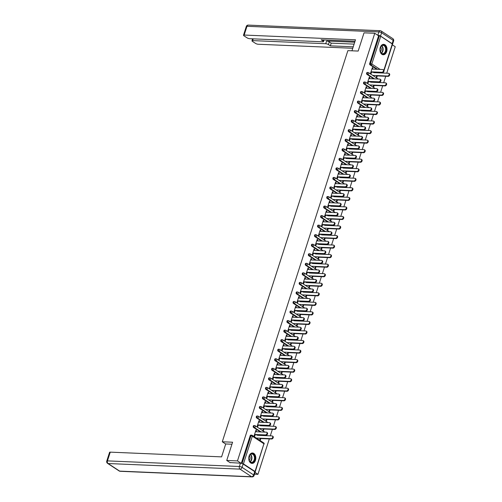<?xml version="1.0" encoding="UTF-8"?>
<svg xmlns="http://www.w3.org/2000/svg" width="502" height="502" viewBox="0 0 502 502"><rect width="100%" height="100%" fill="white"/><g stroke="black" fill="none" stroke-linecap="round" stroke-linejoin="round"><path stroke-width="0.75" d="M255.468 460.296A5.215 3.539 92.4 0 0 252.493 452.992A5.215 3.539 92.4 0 0 249.08 456.105A5.215 3.539 92.4 0 0 252.048 463.409A5.215 3.539 92.4 0 0 255.468 460.296M386.666 51.65A5.215 3.539 92.4 0 0 383.697 44.345A5.215 3.539 92.4 0 0 380.278 47.458A5.215 3.539 92.4 0 0 383.252 54.762A5.215 3.539 92.4 0 0 386.666 51.65M254.52 474.183L257.946 474.334L269.317 438.911M270.302 435.836L272.379 429.373M273.364 426.298L275.441 419.829M276.433 416.754L278.51 410.285M279.495 407.21L281.572 400.74M282.557 397.666L284.634 391.196M285.619 388.121L287.696 381.652M288.688 378.577L290.765 372.114M291.75 369.039L293.827 362.569M294.812 359.495L296.889 353.025M297.881 349.95L299.958 343.481M300.943 340.406L303.02 333.937M304.005 330.862L306.082 324.392M307.067 321.318L309.144 314.854M310.136 311.78L312.213 305.31M313.198 302.235L315.275 295.766M316.26 292.691L318.337 286.222M319.328 283.147L321.406 276.677M322.391 273.603L324.468 267.133M325.453 264.058L327.53 257.589M328.515 254.514L330.592 248.051M331.584 244.976L333.661 238.506M334.646 235.432L336.723 228.962M337.708 225.887L339.785 219.418M340.776 216.343L342.853 209.874M343.839 206.799L345.916 200.329M346.901 197.255L348.978 190.791M349.963 187.717L352.04 181.247M353.031 178.172L355.109 171.703M356.094 168.628L358.171 162.159M359.156 159.084L361.233 152.614M362.224 149.54L364.301 143.07M365.287 139.995L367.364 133.532M368.349 130.457L370.426 123.988M371.417 120.913L373.488 114.443M374.479 111.369L376.556 104.899M377.542 101.824L379.619 95.355M380.604 92.28L382.681 85.811M383.672 82.736L385.749 76.273M386.735 73.192L395.237 46.717L392.319 44.81M230.249 462.756L226.728 460.453L232.583 442.218L222.286 441.785L225.705 444.025M222.286 441.785L347.867 50.633L358.171 51.066L364.019 32.837L374.762 33.295L378.59 35.805L369.692 63.516L370.476 63.553L379.374 35.837L378.59 35.805M379.374 35.837L380.723 36.276L392.533 44.145L384.03 70.625M226.728 460.453L237.471 460.905L374.762 33.295M257.946 474.334L255.079 472.451M254.978 471.855L255.022 471.485L243.432 463.886L241.719 463.434M241.079 463.277L237.471 460.905M371.624 71.855L371.034 73.694L370.501 73.342L372.371 67.532L372.904 67.883L372.264 67.852M376.732 75.557L376.236 77.101L376.77 77.452L377.266 75.909M372.509 69.1L372.904 67.883M377.73 72.439L377.617 72.809M378.251 72.834L378.37 72.464M260.356 431.927L253.579 427.484A1.004 0.678 -87.6 0 1 253.259 426.16A1.004 0.678 -87.6 0 1 253.918 425.564L254.702 425.596A1.004 0.678 -87.6 0 1 254.953 425.683A1.004 0.684 -56.7 0 1 255.211 425.759A1.004 1.004 0 0 0 254.702 425.596A1.004 0.678 -87.6 0 0 254.043 426.198A1.004 0.678 92.4 0 0 254.363 427.516L253.579 427.484M241.33 463.327L250.197 435.705A1.004 0.678 -87.6 0 1 250.856 435.108L251.64 435.14A1.004 0.678 -87.6 0 1 251.891 435.221A1.004 0.684 -56.7 0 1 252.142 435.303A1.004 1.004 0 0 0 251.64 435.14A1.004 0.678 -87.6 0 0 250.981 435.736L250.197 435.705M376.789 69.282L370.012 64.84A1.004 0.678 -87.6 0 1 369.692 63.516M259.139 422.201L259.534 420.983L259.001 420.632L257.137 426.443L257.67 426.794L258.26 424.956M263.362 428.658L262.866 430.201L263.399 430.553L263.895 429.009M264.88 425.934L265 425.564M264.366 425.539L264.247 425.909M266.487 412.839L259.71 408.396A1.004 0.678 -87.6 0 1 259.39 407.078A1.004 0.678 -87.6 0 1 260.042 406.476L260.833 406.507A1.004 0.678 -87.6 0 1 261.084 406.595A1.004 0.684 -56.7 0 1 261.335 406.67A1.004 1.004 0 0 0 260.833 406.507A1.004 0.678 -87.6 0 0 260.174 407.109A1.004 0.678 92.4 0 0 260.494 408.427L259.71 408.396M265.269 403.112L265.658 401.895L265.131 401.544L263.261 407.36L263.795 407.706L264.385 405.867M269.492 409.576L268.997 411.119L269.53 411.464L270.026 409.921M271.011 406.846L271.13 406.482M270.49 406.451L270.377 406.821M272.611 393.756L265.834 389.307A1.004 0.678 -87.6 0 1 265.514 387.99A1.004 0.678 -87.6 0 1 266.173 387.387L266.957 387.425A1.004 0.678 -87.6 0 1 267.208 387.506A1.004 0.684 -56.7 0 1 267.466 387.588A1.004 1.004 0 0 0 266.957 387.425A1.004 0.678 -87.6 0 0 266.298 388.021A1.004 0.678 92.4 0 0 266.618 389.345L265.834 389.307M271.4 384.03L271.789 382.806L271.256 382.461L269.392 388.272L269.925 388.617L270.515 386.778M275.617 390.487L275.121 392.031L275.654 392.376L276.15 390.838M277.135 387.764L277.255 387.393M276.621 387.368L276.502 387.732M278.742 374.668L271.965 370.225A1.004 0.678 -87.6 0 1 271.645 368.901A1.004 0.678 -87.6 0 1 272.304 368.305L273.088 368.336A1.004 0.678 -87.6 0 1 273.339 368.424A1.004 0.684 -56.7 0 1 273.59 368.499A1.004 1.004 0 0 0 273.088 368.336A1.004 0.678 -87.6 0 0 272.429 368.939A1.004 0.678 92.4 0 0 272.749 370.256L271.965 370.225M277.524 364.941L277.92 363.724L277.386 363.373L275.516 369.183L276.05 369.535L276.64 367.696M281.748 371.398L281.252 372.942L281.785 373.293L282.281 371.75M283.266 368.675L283.385 368.305M282.751 368.28L282.632 368.65M284.872 355.579L278.089 351.136A1.004 0.678 -87.6 0 1 277.775 349.819A1.004 0.678 -87.6 0 1 278.428 349.216L279.212 349.248A1.004 0.678 -87.6 0 1 279.463 349.336A1.004 0.684 -56.7 0 1 279.721 349.411A1.004 1.004 0 0 0 279.212 349.248A1.004 0.678 -87.6 0 0 278.56 349.85A1.004 0.678 92.4 0 0 278.874 351.168L278.089 351.136M283.655 345.853L284.044 344.636L283.511 344.284L281.647 350.095L282.18 350.446L282.77 348.608M287.872 352.316L287.382 353.854L287.91 354.205L288.405 352.661M289.397 349.587L289.51 349.223M288.876 349.191L288.757 349.561M290.997 336.497L284.22 332.048A1.004 0.678 -87.6 0 1 283.9 330.73A1.004 0.678 -87.6 0 1 284.559 330.128L285.343 330.165A1.004 0.678 -87.6 0 1 285.594 330.247A1.004 0.684 -56.7 0 1 285.851 330.329A1.004 1.004 0 0 0 285.343 330.165A1.004 0.678 -87.6 0 0 284.684 330.762A1.004 0.678 92.4 0 0 285.004 332.086L284.22 332.048M289.779 326.771L290.175 325.547L289.641 325.202L287.778 331.013L288.305 331.358L288.901 329.519M294.003 333.228L293.507 334.771L294.04 335.116L294.536 333.579M295.521 330.504L295.64 330.134M295.007 330.109L294.887 330.473M297.128 317.408L290.351 312.966A1.004 0.678 -87.6 0 1 290.03 311.642A1.004 0.678 -87.6 0 1 290.683 311.045L291.467 311.077A1.004 0.678 -87.6 0 1 291.725 311.158A1.004 0.684 -56.7 0 1 291.976 311.24A1.004 1.004 0 0 0 291.467 311.077A1.004 0.678 -87.6 0 0 290.815 311.679A1.004 0.678 92.4 0 0 291.135 312.997L290.351 312.966M295.91 307.682L296.299 306.465L295.772 306.113L293.902 311.924L294.436 312.275L295.025 310.437M300.133 314.139L299.638 315.683L300.171 316.034L300.66 314.49M301.652 311.416L301.771 311.045M301.131 311.02L301.012 311.391M303.252 298.32L296.475 293.877A1.004 0.678 -87.6 0 1 296.155 292.559A1.004 0.678 -87.6 0 1 296.814 291.957L297.598 291.988A1.004 0.678 -87.6 0 1 297.849 292.076A1.004 0.684 -56.7 0 1 298.106 292.151A1.004 1.004 0 0 0 297.598 291.988A1.004 0.678 -87.6 0 0 296.939 292.591A1.004 0.678 92.4 0 0 297.259 293.908L296.475 293.877M302.041 288.594L302.43 287.376L301.897 287.025L300.033 292.835L300.566 293.187L301.156 291.348M306.258 295.057L305.762 296.594L306.295 296.946L306.791 295.402M307.776 292.327L307.895 291.963M307.262 291.932L307.142 292.302M309.383 279.231L302.606 274.789A1.004 0.678 -87.6 0 1 302.286 273.471A1.004 0.678 -87.6 0 1 302.938 272.868L303.729 272.906A1.004 0.678 -87.6 0 1 303.98 272.988A1.004 0.684 -56.7 0 1 304.231 273.069A1.004 1.004 0 0 0 303.729 272.906A1.004 0.678 -87.6 0 0 303.07 273.502A1.004 0.678 92.4 0 0 303.39 274.826L302.606 274.789M308.165 269.511L308.561 268.288L308.027 267.942L306.157 273.753L306.691 274.098L307.28 272.26M312.388 275.968L311.893 277.512L312.426 277.857L312.922 276.32M313.907 273.245L314.026 272.875M313.386 272.85L313.273 273.213M315.507 260.149L308.73 255.706A1.004 0.678 -87.6 0 1 308.41 254.382A1.004 0.678 -87.6 0 1 309.069 253.786L309.853 253.817A1.004 0.678 -87.6 0 1 310.104 253.899A1.004 0.684 -56.7 0 1 310.361 253.981A1.004 1.004 0 0 0 309.853 253.817A1.004 0.678 -87.6 0 0 309.194 254.414A1.004 0.678 92.4 0 0 309.514 255.738L308.73 255.706M314.296 250.423L314.685 249.205L314.152 248.854L312.288 254.665L312.821 255.016L313.411 253.177M318.513 256.88L318.017 258.423L318.55 258.775L319.046 257.231M320.031 254.156L320.15 253.786M319.517 253.761L319.397 254.131M321.638 241.06L314.861 236.618A1.004 0.678 -87.6 0 1 314.541 235.294A1.004 0.678 -87.6 0 1 315.2 234.698L315.984 234.729A1.004 0.678 -87.6 0 1 316.235 234.817A1.004 0.684 -56.7 0 1 316.492 234.892A1.004 1.004 0 0 0 315.984 234.729A1.004 0.678 -87.6 0 0 315.325 235.331A1.004 0.678 92.4 0 0 315.645 236.649L314.861 236.618M320.42 231.334L320.816 230.117L320.282 229.765L318.412 235.576L318.946 235.927L319.536 234.089M324.643 237.797L324.148 239.335L324.681 239.686L325.177 238.143M326.162 235.068L326.281 234.704M325.647 234.672L325.528 235.043M327.768 221.972L320.985 217.529A1.004 0.678 -87.6 0 1 320.671 216.211A1.004 0.678 -87.6 0 1 321.324 215.609L322.108 215.647A1.004 0.678 -87.6 0 1 322.359 215.728A1.004 0.684 -56.7 0 1 322.617 215.81A1.004 1.004 0 0 0 322.108 215.647A1.004 0.678 -87.6 0 0 321.456 216.243A1.004 0.678 92.4 0 0 321.776 217.567L320.985 217.529M326.551 212.252L326.94 211.028L326.407 210.683L324.543 216.494L325.076 216.839L325.666 215M330.768 218.709L330.278 220.252L330.805 220.598L331.301 219.06M332.293 215.985L332.406 215.615M331.772 215.59L331.653 215.954M333.893 202.89L327.116 198.447A1.004 0.678 -87.6 0 1 326.796 197.123A1.004 0.678 -87.6 0 1 327.455 196.527L328.239 196.558A1.004 0.678 -87.6 0 1 328.49 196.64A1.004 0.684 -56.7 0 1 328.747 196.721A1.004 1.004 0 0 0 328.239 196.558A1.004 0.678 -87.6 0 0 327.58 197.154A1.004 0.678 92.4 0 0 327.9 198.478L327.116 198.447M332.675 193.163L333.071 191.946L332.537 191.595L330.674 197.405L331.201 197.757L331.797 195.918M336.898 199.62L336.403 201.164L336.936 201.515L337.432 199.972M338.417 196.897L338.536 196.527M337.902 196.502L337.783 196.872M340.023 183.801L333.246 179.358A1.004 0.678 -87.6 0 1 332.926 178.034A1.004 0.678 -87.6 0 1 333.579 177.438L334.363 177.47A1.004 0.678 -87.6 0 1 334.621 177.557A1.004 0.684 -56.7 0 1 334.872 177.633A1.004 1.004 0 0 0 334.363 177.47A1.004 0.678 -87.6 0 0 333.711 178.072A1.004 0.678 92.4 0 0 334.031 179.39L333.246 179.358M338.806 174.075L339.195 172.857L338.668 172.506L336.798 178.317L337.331 178.668L337.921 176.829M343.029 180.538L342.533 182.075L343.067 182.427L343.556 180.883M344.548 177.808L344.667 177.444M344.027 177.413L343.908 177.783M346.148 164.712L339.371 160.27A1.004 0.678 -87.6 0 1 339.051 158.952A1.004 0.678 -87.6 0 1 339.71 158.35L340.494 158.387A1.004 0.678 -87.6 0 1 340.745 158.469A1.004 0.684 -56.7 0 1 341.002 158.55A1.004 1.004 0 0 0 340.494 158.387A1.004 0.678 -87.6 0 0 339.835 158.983A1.004 0.678 92.4 0 0 340.155 160.301L339.371 160.27M344.937 154.992L345.326 153.769L344.792 153.424L342.929 159.234L343.462 159.58L344.052 157.741M349.154 161.449L348.658 162.993L349.191 163.338L349.687 161.801M350.672 158.726L350.791 158.356M350.158 158.331L350.038 158.695M352.278 145.63L345.501 141.181A1.004 0.678 -87.6 0 1 345.181 139.863A1.004 0.678 -87.6 0 1 345.84 139.267L346.625 139.299A1.004 0.678 -87.6 0 1 346.876 139.38A1.004 0.684 -56.7 0 1 347.127 139.462A1.004 1.004 0 0 0 346.625 139.299A1.004 0.678 -87.6 0 0 345.966 139.895A1.004 0.678 92.4 0 0 346.286 141.219L345.501 141.181M351.061 135.904L351.456 134.68L350.923 134.335L349.053 140.146L349.587 140.497L350.176 138.659M355.284 142.361L354.788 143.905L355.322 144.256L355.818 142.712M356.803 139.638L356.922 139.267M356.282 139.242L356.169 139.612M358.409 126.542L351.626 122.099A1.004 0.678 -87.6 0 1 351.306 120.775A1.004 0.678 -87.6 0 1 351.965 120.179L352.749 120.21A1.004 0.678 -87.6 0 1 353 120.298A1.004 0.684 -56.7 0 1 353.257 120.373A1.004 1.004 0 0 0 352.749 120.21A1.004 0.678 -87.6 0 0 352.09 120.813A1.004 0.678 92.4 0 0 352.41 122.13L351.626 122.099M357.192 116.815L357.581 115.598L357.047 115.247L355.184 121.057L355.717 121.409L356.307 119.57M361.409 123.279L360.913 124.816L361.446 125.167L361.942 123.624M362.933 120.549L363.046 120.185M362.413 120.154L362.293 120.524M364.534 107.453L357.757 103.01A1.004 0.678 -87.6 0 1 357.437 101.693A1.004 0.678 -87.6 0 1 358.095 101.09L358.88 101.128A1.004 0.678 -87.6 0 1 359.131 101.209A1.004 0.684 -56.7 0 1 359.388 101.291A1.004 1.004 0 0 0 358.88 101.128A1.004 0.678 -87.6 0 0 358.221 101.724A1.004 0.678 92.4 0 0 358.541 103.042L357.757 103.01M363.316 97.733L363.712 96.51L363.178 96.158L361.314 101.975L361.842 102.32L362.431 100.482M367.539 104.19L367.044 105.734L367.577 106.079L368.073 104.541M369.058 101.467L369.177 101.097M368.543 101.071L368.424 101.435M370.664 88.371L363.887 83.922A1.004 0.678 -87.6 0 1 363.567 82.604A1.004 0.678 -87.6 0 1 364.22 82.008L365.004 82.039A1.004 0.678 -87.6 0 1 365.255 82.121A1.004 0.684 -56.7 0 1 365.512 82.202A1.004 1.004 0 0 0 365.004 82.039A1.004 0.678 -87.6 0 0 364.352 82.635A1.004 0.678 92.4 0 0 364.672 83.96L363.887 83.922M369.447 78.645L369.836 77.421L369.303 77.076L367.439 82.886L367.972 83.238L368.562 81.399M373.67 85.102L373.174 86.645L373.701 86.997L374.197 85.453M375.189 82.378L375.301 82.008M374.668 81.983L374.548 82.353M373.726 78.827L366.949 74.384A1.004 0.678 -87.6 0 1 366.629 73.06A1.004 0.678 -87.6 0 1 367.288 72.464L368.073 72.495A1.004 0.678 -87.6 0 1 368.324 72.577A1.004 0.684 -56.7 0 1 368.575 72.658A1.004 1.004 0 0 0 368.073 72.495A1.004 0.678 -87.6 0 0 367.414 73.097A1.004 0.678 92.4 0 0 367.734 74.415L366.949 74.384M370.601 94.646L370.106 96.189L370.639 96.535L371.135 94.997M372.12 91.922L372.239 91.552M371.606 91.527L371.486 91.891M366.385 88.189L366.774 86.965L366.24 86.62L364.377 92.431L364.91 92.776L365.5 90.937M367.596 97.915L360.819 93.466A1.004 0.678 -87.6 0 1 360.499 92.148A1.004 0.678 -87.6 0 1 361.158 91.546L361.942 91.584A1.004 0.678 -87.6 0 1 362.193 91.665A1.004 0.684 -56.7 0 1 362.45 91.747A1.004 1.004 0 0 0 361.942 91.584A1.004 0.678 -87.6 0 0 361.283 92.18A1.004 0.678 92.4 0 0 361.603 93.504L360.819 93.466M364.477 113.734L363.981 115.272L364.515 115.623L365.004 114.079M365.996 111.005L366.115 110.641M365.475 110.609L365.356 110.98M360.254 107.271L360.643 106.054L360.116 105.702L358.246 111.513L358.779 111.864L359.369 110.026M361.471 116.997L354.694 112.555A1.004 0.678 -87.6 0 1 354.374 111.237A1.004 0.678 -87.6 0 1 355.027 110.635L355.811 110.666A1.004 0.678 -87.6 0 1 356.069 110.754A1.004 0.684 -56.7 0 1 356.32 110.829A1.004 1.004 0 0 0 355.811 110.666A1.004 0.678 -87.6 0 0 355.159 111.268A1.004 0.678 92.4 0 0 355.479 112.586L354.694 112.555M358.346 132.817L357.851 134.36L358.384 134.712L358.88 133.168M359.865 130.093L359.984 129.723M359.35 129.698L359.231 130.068M354.123 126.36L354.519 125.142L353.985 124.791L352.122 130.602L352.649 130.953L353.245 129.114M355.341 136.086L348.564 131.643A1.004 0.678 -87.6 0 1 348.244 130.319A1.004 0.678 -87.6 0 1 348.903 129.723L349.687 129.754A1.004 0.678 -87.6 0 1 349.938 129.842A1.004 0.684 -56.7 0 1 350.195 129.918A1.004 1.004 0 0 0 349.687 129.754A1.004 0.678 -87.6 0 0 349.028 130.357A1.004 0.678 92.4 0 0 349.348 131.675L348.564 131.643M352.216 151.905L351.726 153.449L352.253 153.794L352.749 152.257M353.741 149.182L353.854 148.812M353.22 148.787L353.101 149.15M347.999 145.448L348.388 144.225L347.855 143.879L345.991 149.69L346.524 150.035L347.114 148.197M349.216 155.174L342.439 150.725A1.004 0.678 -87.6 0 1 342.119 149.408A1.004 0.678 -87.6 0 1 342.772 148.805L343.556 148.843A1.004 0.678 -87.6 0 1 343.807 148.925A1.004 0.684 -56.7 0 1 344.065 149.006A1.004 1.004 0 0 0 343.556 148.843A1.004 0.678 -87.6 0 0 342.904 149.439A1.004 0.678 92.4 0 0 343.224 150.763L342.439 150.725M346.091 170.994L345.596 172.537L346.129 172.883L346.625 171.339M347.61 168.264L347.729 167.9M347.095 167.869L346.976 168.239M341.868 164.53L342.264 163.313L341.73 162.962L339.86 168.779L340.394 169.124L340.983 167.285M343.086 174.257L336.309 169.814A1.004 0.678 -87.6 0 1 335.989 168.496A1.004 0.678 -87.6 0 1 336.647 167.894L337.432 167.925A1.004 0.678 -87.6 0 1 337.683 168.013A1.004 0.684 -56.7 0 1 337.94 168.088A1.004 1.004 0 0 0 337.432 167.925A1.004 0.678 -87.6 0 0 336.773 168.528A1.004 0.678 92.4 0 0 337.093 169.845L336.309 169.814M339.961 190.076L339.465 191.62L339.998 191.971L340.494 190.427M341.479 187.353L341.598 186.982M340.965 186.957L340.845 187.328M335.744 183.619L336.133 182.402L335.6 182.05L333.736 187.861L334.269 188.212L334.859 186.374M336.961 193.345L330.178 188.903A1.004 0.678 -87.6 0 1 329.858 187.579A1.004 0.678 -87.6 0 1 330.517 186.982L331.301 187.014A1.004 0.678 -87.6 0 1 331.552 187.102A1.004 0.684 -56.7 0 1 331.809 187.177A1.004 1.004 0 0 0 331.301 187.014A1.004 0.678 -87.6 0 0 330.642 187.616A1.004 0.678 92.4 0 0 330.962 188.934L330.178 188.903M333.836 209.165L333.341 210.708L333.874 211.053L334.37 209.516M335.355 206.441L335.474 206.071M334.834 206.046L334.721 206.41M329.613 202.708L330.009 201.484L329.475 201.139L327.605 206.95L328.139 207.301L328.728 205.456M330.831 212.434L324.054 207.985A1.004 0.678 -87.6 0 1 323.734 206.667A1.004 0.678 -87.6 0 1 324.392 206.071L325.177 206.102A1.004 0.678 -87.6 0 1 325.428 206.184A1.004 0.684 -56.7 0 1 325.679 206.266A1.004 1.004 0 0 0 325.177 206.102A1.004 0.678 -87.6 0 0 324.518 206.698A1.004 0.678 92.4 0 0 324.838 208.023L324.054 207.985M327.706 228.253L327.21 229.797L327.743 230.142L328.239 228.598M329.224 225.523L329.343 225.16M328.71 225.134L328.59 225.498M323.489 221.79L323.878 220.573L323.344 220.221L321.481 226.038L322.014 226.383L322.604 224.545M324.7 231.516L317.923 227.073A1.004 0.678 -87.6 0 1 317.603 225.756A1.004 0.678 -87.6 0 1 318.262 225.153L319.046 225.191A1.004 0.678 -87.6 0 1 319.297 225.272A1.004 0.684 -56.7 0 1 319.554 225.354A1.004 1.004 0 0 0 319.046 225.191A1.004 0.678 -87.6 0 0 318.387 225.787A1.004 0.678 92.4 0 0 318.707 227.105L317.923 227.073M321.581 247.342L321.085 248.879L321.619 249.23L322.108 247.687M323.1 244.612L323.219 244.248M322.579 244.217L322.46 244.587M317.358 240.878L317.747 239.661L317.22 239.31L315.35 245.12L315.883 245.472L316.473 243.633M318.575 250.605L311.798 246.162A1.004 0.678 -87.6 0 1 311.478 244.838A1.004 0.678 -87.6 0 1 312.131 244.242L312.915 244.273A1.004 0.678 -87.6 0 1 313.173 244.361A1.004 0.684 -56.7 0 1 313.424 244.436A1.004 1.004 0 0 0 312.915 244.273A1.004 0.678 -87.6 0 0 312.263 244.876A1.004 0.678 92.4 0 0 312.583 246.193L311.798 246.162M315.451 266.424L314.955 267.968L315.488 268.319L315.984 266.775M316.969 263.701L317.088 263.33M316.455 263.305L316.335 263.675M311.227 259.967L311.623 258.743L311.089 258.398L309.226 264.209L309.753 264.56L310.349 262.715M312.445 269.693L305.668 265.244A1.004 0.678 -87.6 0 1 305.348 263.926A1.004 0.678 -87.6 0 1 306.007 263.33L306.791 263.362A1.004 0.678 -87.6 0 1 307.042 263.443A1.004 0.684 -56.7 0 1 307.299 263.525A1.004 1.004 0 0 0 306.791 263.362A1.004 0.678 -87.6 0 0 306.132 263.958A1.004 0.678 92.4 0 0 306.452 265.282L305.668 265.244M309.32 285.512L308.83 287.056L309.357 287.401L309.853 285.864M310.845 282.783L310.958 282.419M310.324 282.394L310.205 282.758M305.103 279.049L305.492 277.832L304.959 277.48L303.095 283.297L303.628 283.643L304.218 281.804M306.32 288.775L299.537 284.333A1.004 0.678 -87.6 0 1 299.223 283.015A1.004 0.678 -87.6 0 1 299.876 282.413L300.66 282.45A1.004 0.678 -87.6 0 1 300.911 282.532A1.004 0.684 -56.7 0 1 301.169 282.613A1.004 1.004 0 0 0 300.66 282.45A1.004 0.678 -87.6 0 0 300.008 283.046A1.004 0.678 92.4 0 0 300.328 284.364L299.537 284.333M303.195 304.601L302.7 306.138L303.233 306.49L303.729 304.946M304.714 301.871L304.833 301.507M304.199 301.476L304.08 301.846M298.972 298.138L299.368 296.92L298.834 296.569L296.964 302.38L297.498 302.731L298.088 300.893M300.19 307.864L293.413 303.421A1.004 0.678 -87.6 0 1 293.093 302.097A1.004 0.678 -87.6 0 1 293.752 301.501L294.536 301.533A1.004 0.678 -87.6 0 1 294.787 301.62A1.004 0.684 -56.7 0 1 295.038 301.696A1.004 1.004 0 0 0 294.536 301.533A1.004 0.678 -87.6 0 0 293.877 302.135A1.004 0.678 92.4 0 0 294.197 303.453L293.413 303.421M297.065 323.683L296.569 325.227L297.102 325.578L297.598 324.035M298.583 320.96L298.703 320.59M298.069 320.565L297.95 320.935M292.848 317.226L293.237 316.003L292.704 315.658L290.84 321.468L291.373 321.82L291.963 319.981M294.059 326.953L287.282 322.504A1.004 0.678 -87.6 0 1 286.962 321.186A1.004 0.678 -87.6 0 1 287.621 320.59L288.405 320.621A1.004 0.678 -87.6 0 1 288.656 320.703A1.004 0.684 -56.7 0 1 288.914 320.784A1.004 1.004 0 0 0 288.405 320.621A1.004 0.678 -87.6 0 0 287.746 321.217A1.004 0.678 92.4 0 0 288.066 322.541L287.282 322.504M290.94 342.772L290.445 344.316L290.978 344.661L291.474 343.123M292.459 340.049L292.578 339.678M291.938 339.653L291.825 340.017M286.717 336.315L287.106 335.091L286.579 334.746L284.709 340.557L285.243 340.902L285.833 339.063M287.935 346.035L281.158 341.592A1.004 0.678 -87.6 0 1 280.838 340.274A1.004 0.678 -87.6 0 1 281.49 339.672L282.281 339.71A1.004 0.678 -87.6 0 1 282.532 339.791A1.004 0.684 -56.7 0 1 282.783 339.873A1.004 1.004 0 0 0 282.281 339.71A1.004 0.678 -87.6 0 0 281.622 340.306A1.004 0.678 92.4 0 0 281.942 341.624L281.158 341.592M284.81 361.86L284.314 363.398L284.847 363.749L285.343 362.206M286.328 359.131L286.447 358.767M285.814 358.735L285.694 359.106M280.587 355.397L280.982 354.18L280.449 353.828L278.585 359.639L279.118 359.99L279.708 358.152M281.804 365.123L275.027 360.681A1.004 0.678 -87.6 0 1 274.707 359.357A1.004 0.678 -87.6 0 1 275.366 358.761L276.15 358.792A1.004 0.678 -87.6 0 1 276.401 358.88A1.004 0.684 -56.7 0 1 276.658 358.955A1.004 1.004 0 0 0 276.15 358.792A1.004 0.678 -87.6 0 0 275.491 359.394A1.004 0.678 92.4 0 0 275.811 360.712L275.027 360.681M278.685 380.943L278.19 382.486L278.723 382.838L279.212 381.294M280.204 378.219L280.323 377.849M279.683 377.824L279.564 378.194M274.462 374.486L274.851 373.262L274.324 372.917L272.454 378.728L272.988 379.079L273.577 377.24M275.68 384.212L268.903 379.769A1.004 0.678 -87.6 0 1 268.583 378.445A1.004 0.678 -87.6 0 1 269.235 377.849L270.02 377.88A1.004 0.678 -87.6 0 1 270.277 377.962A1.004 0.684 -56.7 0 1 270.528 378.044A1.004 1.004 0 0 0 270.02 377.88A1.004 0.678 -87.6 0 0 269.367 378.477A1.004 0.678 92.4 0 0 269.687 379.801L268.903 379.769M272.555 400.031L272.059 401.575L272.592 401.92L273.088 400.383M274.073 397.308L274.192 396.938M273.559 396.913L273.439 397.277M268.332 393.574L268.727 392.351L268.193 392.006L266.33 397.816L266.857 398.161L267.447 396.323M269.549 403.294L262.772 398.852A1.004 0.678 -87.6 0 1 262.452 397.534A1.004 0.678 -87.6 0 1 263.111 396.931L263.895 396.969A1.004 0.678 -87.6 0 1 264.146 397.051A1.004 0.684 -56.7 0 1 264.403 397.132A1.004 1.004 0 0 0 263.895 396.969A1.004 0.678 -87.6 0 0 263.236 397.565A1.004 0.678 92.4 0 0 263.556 398.883L262.772 398.852M266.424 419.12L265.934 420.657L266.462 421.009L266.957 419.465M267.949 416.39L268.062 416.026M267.428 415.995L267.309 416.365M262.207 412.657L262.596 411.439L262.063 411.088L260.199 416.898L260.733 417.25L261.322 415.411M263.424 422.383L256.641 417.94A1.004 0.678 -87.6 0 1 256.327 416.616A1.004 0.678 -87.6 0 1 256.98 416.02L257.764 416.051A1.004 0.678 -87.6 0 1 258.015 416.139A1.004 0.684 -56.7 0 1 258.273 416.214A1.004 1.004 0 0 0 257.764 416.051A1.004 0.678 -87.6 0 0 257.112 416.654A1.004 0.678 92.4 0 0 257.426 417.971L256.641 417.94M260.3 438.202L259.804 439.746L260.337 440.097L260.833 438.553M261.818 435.479L261.937 435.108M261.304 435.083L261.184 435.454M256.076 431.745L256.472 430.528L255.938 430.176L254.068 435.987L254.602 436.338L255.192 434.5M369.836 77.421L369.202 77.396M366.774 86.965L366.14 86.94M363.712 96.51L363.071 96.484M360.643 106.054L360.009 106.029M357.581 115.598L356.947 115.567M354.519 125.142L353.885 125.111M351.456 134.68L350.816 134.655M348.388 144.225L347.754 144.2M345.326 153.769L344.692 153.744M342.264 163.313L341.624 163.288M339.195 172.857L338.561 172.832M336.133 182.402L335.499 182.37M333.071 191.946L332.437 191.915M330.009 201.484L329.368 201.459M326.94 211.028L326.306 211.003M323.878 220.573L323.244 220.547M320.816 230.117L320.176 230.092M317.747 239.661L317.113 239.63M314.685 249.205L314.051 249.174M311.623 258.743L310.983 258.718M308.561 268.288L307.921 268.263M305.492 277.832L304.858 277.807M302.43 287.376L301.796 287.351M299.368 296.92L298.728 296.889M296.299 306.465L295.665 306.433M293.237 316.003L292.603 315.978M290.175 325.547L289.535 325.522M287.106 335.091L286.473 335.066M284.044 344.636L283.41 344.61M280.982 354.18L280.348 354.148M277.92 363.724L277.28 363.693M274.851 373.262L274.217 373.237M271.789 382.806L271.155 382.781M268.727 392.351L268.087 392.326M265.658 401.895L265.025 401.87M262.596 411.439L261.962 411.414M259.534 420.983L258.9 420.952M256.472 430.528L255.832 430.496M383.145 69.652L383.679 70.004A1.506 1.023 123.3 0 1 383.848 71.573A1.506 1.023 123.3 0 1 382.411 72.639L381.878 72.288A1.506 1.023 -56.7 0 0 383.321 71.221A1.506 1.023 -56.7 0 0 383.145 69.652A1.506 1.023 -56.7 0 0 382.762 69.533L371.875 69.075M382.411 72.639L371.524 72.175M381.878 72.288L370.991 71.824M388.837 73.386L389.37 73.738A1.506 1.023 123.3 0 1 389.539 75.3A1.506 1.023 123.3 0 1 388.102 76.367L387.569 76.022A1.506 1.023 -56.7 0 0 389.012 74.955A1.506 1.023 -56.7 0 0 388.837 73.386A1.506 1.023 -56.7 0 0 388.454 73.267L373.714 72.639M372.829 75.394L387.569 76.022M376.625 75.884L388.102 76.367M381.351 45.902A4.512 3.062 -87.6 0 1 385.611 46.868A4.512 3.062 -87.6 0 1 384.814 53.174A4.512 3.062 -87.6 0 1 380.183 51.141A4.512 3.062 -87.6 0 1 380.328 47.696A4.512 3.062 -87.6 0 1 381.351 45.902M380.165 51.072A4.179 2.836 92.4 0 0 382.662 53.701A4.179 2.836 92.4 0 0 384.438 52.892A4.179 2.836 92.4 0 0 385.574 48.286A4.179 2.836 92.4 0 0 383.013 45.356A4.179 2.836 92.4 0 0 381.231 46.159A4.179 2.836 92.4 0 0 380.309 47.759M380.397 51.775A2.974 2.021 92.4 0 0 380.397 51.769A2.974 2.021 92.4 0 0 380.591 47.081M382.863 54.712L382.857 54.712A5.183 3.514 92.4 0 0 382.863 54.712A5.183 3.514 92.4 0 0 385.072 53.708A5.183 3.514 92.4 0 0 386.477 47.997A5.183 3.514 92.4 0 0 383.302 44.364A5.183 3.514 92.4 0 0 383.296 44.364L383.296 44.364M248.823 458.677A4.512 3.062 -87.6 0 1 249.124 456.343A4.512 3.062 -87.6 0 1 252.456 453.733A4.512 3.062 -87.6 0 1 254.934 457.692A4.512 3.062 -87.6 0 1 252.5 462.568A4.512 3.062 -87.6 0 1 248.979 459.788A4.512 3.062 -87.6 0 1 248.823 458.677M248.961 459.719A4.179 2.836 92.4 0 0 251.458 462.348A4.179 2.836 92.4 0 0 254.464 457.717A4.179 2.836 92.4 0 0 251.809 454.003A4.179 2.836 92.4 0 0 249.105 456.406M249.193 460.422A2.974 2.021 92.4 0 0 250.071 457.698A2.974 2.021 92.4 0 0 249.394 455.728M251.659 463.359L251.653 463.359A5.183 3.514 92.4 0 0 251.659 463.359A5.183 3.514 92.4 0 0 255.386 457.617A5.183 3.514 92.4 0 0 252.098 453.011A5.183 3.514 92.4 0 0 252.092 453.011L252.092 453.011M351.952 50.802L355.491 39.777L244.167 35.046A2.008 0.552 -162.2 0 0 243.489 35.24A2.008 0.552 -162.2 0 0 243.922 35.786L247.034 37.832A2.008 0.552 -162.2 0 0 249.739 38.698L322.811 41.804A2.008 0.552 -162.2 0 0 323.489 41.61A2.008 0.552 -162.2 0 0 323.05 41.064L323.426 39.896M355.027 41.239L321.129 39.802L323.05 41.064M380.541 36.081L392.125 43.674L393.185 40.373L381.602 32.774L380.541 36.081A2.008 0.552 -162.2 0 0 377.837 35.209L377.673 35.203M253.209 38.842L252.644 40.606A2.008 0.552 -162.2 0 0 251.96 40.794A2.008 0.552 -162.2 0 0 252.399 41.346L255.512 43.385A2.008 0.552 -162.2 0 0 258.21 44.251L352.768 48.274M328.415 44.578A2.008 0.552 -162.2 0 0 325.716 43.712L326.582 41.02A2.008 0.552 17.8 0 1 329.281 41.886L328.415 44.578L330.341 45.839L353.232 46.811M252.644 40.606L325.716 43.712M392.47 44.333A2.008 0.552 -162.2 0 0 392.564 44.226A2.008 0.552 -162.2 0 0 392.125 43.674M326.582 41.02L354.713 42.212M329.281 41.886L331.207 43.147L354.098 44.12M331.207 43.147L330.341 45.839M231.937 444.226L225.724 443.963L221.583 456.87L110.252 452.139L107.447 460.886L239.366 466.496L240.427 463.189L229.947 462.555M254.715 471.654L243.131 464.055L242.071 467.362L253.654 474.961L254.715 471.654A2.008 0.552 17.8 0 1 255.154 472.206L254.094 475.507A2.008 0.552 -162.2 0 0 253.654 474.961A2.008 1.368 -56.7 0 1 251.596 476.731L240.006 469.132L108.087 463.522L119.671 471.121L251.596 476.731A2.008 1.362 92.4 0 0 252.098 476.9A2.008 2.008 0 0 0 254.094 475.507M119.162 470.964A2.008 2.008 0 0 0 120.179 471.29A2.008 1.362 92.4 0 1 119.671 471.121A2.008 1.368 123.3 0 1 119.162 470.964L107.572 463.365A2.008 1.368 -56.7 0 0 108.087 463.522A2.008 1.362 92.4 0 1 107.447 460.886A2.008 0.552 -162.2 0 0 106.763 461.074L109.574 452.327A2.008 0.552 17.8 0 1 110.252 452.139M240.427 463.189A2.008 0.552 17.8 0 1 243.131 464.055M380.083 79.197L380.61 79.548A1.506 1.023 123.3 0 1 380.786 81.117A1.506 1.023 123.3 0 1 379.349 82.184L378.815 81.832A1.506 1.023 -56.7 0 0 380.252 80.766A1.506 1.023 -56.7 0 0 380.083 79.197A1.506 1.023 -56.7 0 0 379.7 79.078L368.813 78.619M379.349 82.184L368.462 81.719M378.815 81.832L367.928 81.368M377.015 88.741L377.548 89.092A1.506 1.023 123.3 0 1 377.724 90.655A1.506 1.023 123.3 0 1 376.28 91.722L375.747 91.377A1.506 1.023 -56.7 0 0 377.19 90.31A1.506 1.023 -56.7 0 0 377.015 88.741A1.506 1.023 -56.7 0 0 376.632 88.622L365.745 88.157M376.28 91.722L365.393 91.264M375.747 91.377L364.86 90.912M373.952 98.285L374.486 98.637A1.506 1.023 123.3 0 1 374.655 100.199A1.506 1.023 123.3 0 1 373.218 101.266L372.685 100.921A1.506 1.023 -56.7 0 0 374.128 99.854A1.506 1.023 -56.7 0 0 373.952 98.285A1.506 1.023 -56.7 0 0 373.57 98.166L362.682 97.702M373.218 101.266L362.331 100.808M372.685 100.921L361.798 100.456M370.89 107.83L371.424 108.175A1.506 1.023 123.3 0 1 371.593 109.743A1.506 1.023 123.3 0 1 370.156 110.81L369.623 110.465A1.506 1.023 -56.7 0 0 371.06 109.398A1.506 1.023 -56.7 0 0 370.89 107.83A1.506 1.023 -56.7 0 0 370.507 107.71L359.62 107.246M370.156 110.81L359.269 110.346M369.623 110.465L358.735 110.001M367.822 117.374L368.355 117.719A1.506 1.023 123.3 0 1 368.531 119.288A1.506 1.023 123.3 0 1 367.087 120.355L366.56 120.003A1.506 1.023 -56.7 0 0 367.997 118.936A1.506 1.023 -56.7 0 0 367.822 117.374A1.506 1.023 -56.7 0 0 367.439 117.255L356.552 116.79M367.087 120.355L356.2 119.89M366.56 120.003L355.673 119.545M385.774 82.93L386.302 83.282A1.506 1.023 123.3 0 1 386.477 84.844A1.506 1.023 123.3 0 1 385.04 85.911L384.507 85.566A1.506 1.023 -56.7 0 0 385.944 84.499A1.506 1.023 -56.7 0 0 385.774 82.93A1.506 1.023 -56.7 0 0 385.392 82.811L370.652 82.184M369.767 84.938L384.507 85.566M373.563 85.428L385.04 85.911M382.706 92.475L383.239 92.82A1.506 1.023 123.3 0 1 383.415 94.389A1.506 1.023 123.3 0 1 381.972 95.455L381.438 95.11A1.506 1.023 -56.7 0 0 382.882 94.043A1.506 1.023 -56.7 0 0 382.706 92.475A1.506 1.023 -56.7 0 0 382.323 92.355L367.589 91.728M366.705 94.483L381.438 95.11M370.501 94.966L381.972 95.455M379.644 102.019L380.177 102.364A1.506 1.023 123.3 0 1 380.353 103.933A1.506 1.023 123.3 0 1 378.91 105L378.376 104.648A1.506 1.023 -56.7 0 0 379.819 103.581A1.506 1.023 -56.7 0 0 379.644 102.019A1.506 1.023 -56.7 0 0 379.261 101.9L364.521 101.272M363.643 104.027L378.376 104.648M367.433 104.51L378.91 105M376.582 111.557L377.115 111.908A1.506 1.023 123.3 0 1 377.284 113.477A1.506 1.023 123.3 0 1 375.847 114.544L375.314 114.192A1.506 1.023 -56.7 0 0 376.751 113.126A1.506 1.023 -56.7 0 0 376.582 111.557A1.506 1.023 -56.7 0 0 376.199 111.444L361.459 110.816M360.574 113.565L375.314 114.192M364.37 114.054L375.847 114.544M373.513 121.101L374.046 121.453A1.506 1.023 123.3 0 1 374.222 123.021A1.506 1.023 123.3 0 1 372.779 124.088L372.252 123.737A1.506 1.023 -56.7 0 0 373.689 122.67A1.506 1.023 -56.7 0 0 373.513 121.101A1.506 1.023 -56.7 0 0 373.13 120.982L358.397 120.355M357.512 123.109L372.252 123.737M361.308 123.599L372.779 124.088M364.759 126.912L365.293 127.263A1.506 1.023 123.3 0 1 365.469 128.832A1.506 1.023 123.3 0 1 364.025 129.899L363.492 129.547A1.506 1.023 -56.7 0 0 364.935 128.481A1.506 1.023 -56.7 0 0 364.759 126.912A1.506 1.023 -56.7 0 0 364.377 126.793L353.49 126.335M364.025 129.899L353.138 129.434M363.492 129.547L352.605 129.083M370.451 130.645L370.984 130.997A1.506 1.023 123.3 0 1 371.16 132.566A1.506 1.023 123.3 0 1 369.717 133.632L369.183 133.281A1.506 1.023 -56.7 0 0 370.627 132.214A1.506 1.023 -56.7 0 0 370.451 130.645A1.506 1.023 -56.7 0 0 370.068 130.526L355.334 129.899M354.45 132.653L369.183 133.281M358.246 133.143L369.717 133.632M361.697 136.456L362.231 136.808A1.506 1.023 123.3 0 1 362.4 138.376A1.506 1.023 123.3 0 1 360.963 139.443L360.43 139.092A1.506 1.023 -56.7 0 0 361.873 138.025A1.506 1.023 -56.7 0 0 361.697 136.456A1.506 1.023 -56.7 0 0 361.314 136.337L350.427 135.879M360.963 139.443L350.076 138.979M360.43 139.092L349.543 138.627M367.389 140.19L367.922 140.541A1.506 1.023 123.3 0 1 368.091 142.104A1.506 1.023 123.3 0 1 366.655 143.17L366.121 142.825A1.506 1.023 -56.7 0 0 367.564 141.759A1.506 1.023 -56.7 0 0 367.389 140.19A1.506 1.023 -56.7 0 0 367.006 140.071L352.266 139.443M351.381 142.198L366.121 142.825M355.178 142.687L366.655 143.17M358.635 146L359.162 146.352A1.506 1.023 123.3 0 1 359.338 147.921A1.506 1.023 123.3 0 1 357.901 148.981L357.368 148.636A1.506 1.023 -56.7 0 0 358.804 147.569A1.506 1.023 -56.7 0 0 358.635 146A1.506 1.023 -56.7 0 0 358.252 145.881L347.365 145.417M357.901 148.981L347.014 148.523M357.368 148.636L346.48 148.172M364.327 149.734L364.854 150.079A1.506 1.023 123.3 0 1 365.029 151.648A1.506 1.023 123.3 0 1 363.592 152.715L363.059 152.37A1.506 1.023 -56.7 0 0 364.496 151.303A1.506 1.023 -56.7 0 0 364.327 149.734A1.506 1.023 -56.7 0 0 363.944 149.615L349.204 148.987M348.319 151.742L363.059 152.37M352.115 152.225L363.592 152.715M355.567 155.545L356.1 155.896A1.506 1.023 123.3 0 1 356.276 157.459A1.506 1.023 123.3 0 1 354.832 158.525L354.299 158.18A1.506 1.023 -56.7 0 0 355.742 157.113A1.506 1.023 -56.7 0 0 355.567 155.545A1.506 1.023 -56.7 0 0 355.184 155.425L344.297 154.961M354.832 158.525L343.945 158.067M354.299 158.18L343.412 157.716M361.258 159.278L361.791 159.623A1.506 1.023 123.3 0 1 361.967 161.192A1.506 1.023 123.3 0 1 360.524 162.259L359.99 161.908A1.506 1.023 -56.7 0 0 361.434 160.841A1.506 1.023 -56.7 0 0 361.258 159.278A1.506 1.023 -56.7 0 0 360.875 159.159L346.142 158.532M345.257 161.286L359.99 161.908M349.053 161.769L360.524 162.259M352.504 165.089L353.038 165.434A1.506 1.023 123.3 0 1 353.207 167.003A1.506 1.023 123.3 0 1 351.77 168.07L351.237 167.724A1.506 1.023 -56.7 0 0 352.68 166.658A1.506 1.023 -56.7 0 0 352.504 165.089A1.506 1.023 -56.7 0 0 352.122 164.97L341.234 164.505M351.77 168.07L340.883 167.605M351.237 167.724L340.35 167.26M358.196 168.816L358.729 169.168A1.506 1.023 123.3 0 1 358.899 170.736A1.506 1.023 123.3 0 1 357.462 171.803L356.928 171.452A1.506 1.023 -56.7 0 0 358.372 170.385A1.506 1.023 -56.7 0 0 358.196 168.816A1.506 1.023 -56.7 0 0 357.813 168.703L343.073 168.076M342.195 170.824L356.928 171.452M345.985 171.314L357.462 171.803M349.442 174.633L349.976 174.978A1.506 1.023 123.3 0 1 350.145 176.547A1.506 1.023 123.3 0 1 348.708 177.614L348.175 177.262A1.506 1.023 -56.7 0 0 349.612 176.196A1.506 1.023 -56.7 0 0 349.442 174.633A1.506 1.023 -56.7 0 0 349.059 174.514L338.172 174.05M348.708 177.614L337.821 177.15M348.175 177.262L337.288 176.804M355.134 178.361L355.667 178.712A1.506 1.023 123.3 0 1 355.836 180.281A1.506 1.023 123.3 0 1 354.399 181.347L353.866 180.996A1.506 1.023 -56.7 0 0 355.303 179.929A1.506 1.023 -56.7 0 0 355.134 178.361A1.506 1.023 -56.7 0 0 354.751 178.241L340.011 177.62M339.126 180.369L353.866 180.996M342.922 180.858L354.399 181.347M346.374 184.171L346.907 184.523A1.506 1.023 123.3 0 1 347.083 186.091A1.506 1.023 123.3 0 1 345.64 187.158L345.112 186.807A1.506 1.023 -56.7 0 0 346.549 185.74A1.506 1.023 -56.7 0 0 346.374 184.171A1.506 1.023 -56.7 0 0 345.991 184.058L335.104 183.594M345.64 187.158L334.752 186.694M345.112 186.807L334.225 186.342M352.065 187.905L352.599 188.256A1.506 1.023 123.3 0 1 352.774 189.825A1.506 1.023 123.3 0 1 351.331 190.892L350.804 190.54A1.506 1.023 -56.7 0 0 352.241 189.474A1.506 1.023 -56.7 0 0 352.065 187.905A1.506 1.023 -56.7 0 0 351.682 187.786L336.949 187.158M336.064 189.913L350.804 190.54M339.86 190.402L351.331 190.892M343.312 193.716L343.845 194.067A1.506 1.023 123.3 0 1 344.021 195.636A1.506 1.023 123.3 0 1 342.577 196.702L342.044 196.351A1.506 1.023 -56.7 0 0 343.487 195.284A1.506 1.023 -56.7 0 0 343.312 193.716A1.506 1.023 -56.7 0 0 342.929 193.596L332.042 193.138M342.577 196.702L331.69 196.238M342.044 196.351L331.157 195.887M349.003 197.449L349.536 197.801A1.506 1.023 123.3 0 1 349.712 199.363A1.506 1.023 123.3 0 1 348.269 200.43L347.735 200.085A1.506 1.023 -56.7 0 0 349.179 199.018A1.506 1.023 -56.7 0 0 349.003 197.449A1.506 1.023 -56.7 0 0 348.62 197.33L333.886 196.702M333.002 199.457L347.735 200.085M336.798 199.947L348.269 200.43M340.249 203.26L340.783 203.611A1.506 1.023 123.3 0 1 340.952 205.18A1.506 1.023 123.3 0 1 339.515 206.247L338.982 205.895A1.506 1.023 -56.7 0 0 340.419 204.829A1.506 1.023 -56.7 0 0 340.249 203.26A1.506 1.023 -56.7 0 0 339.867 203.141L328.979 202.676M339.515 206.247L328.628 205.782M338.982 205.895L328.095 205.431M345.941 206.993L346.474 207.339A1.506 1.023 123.3 0 1 346.644 208.907A1.506 1.023 123.3 0 1 345.207 209.974L344.673 209.629A1.506 1.023 -56.7 0 0 346.116 208.562A1.506 1.023 -56.7 0 0 345.941 206.993A1.506 1.023 -56.7 0 0 345.558 206.874L330.818 206.247M329.933 209.001L344.673 209.629M333.73 209.485L345.207 209.974M337.187 212.804L337.714 213.155A1.506 1.023 123.3 0 1 337.89 214.718A1.506 1.023 123.3 0 1 336.453 215.785L335.92 215.44A1.506 1.023 -56.7 0 0 337.357 214.373A1.506 1.023 -56.7 0 0 337.187 212.804A1.506 1.023 -56.7 0 0 336.804 212.685L325.917 212.22M336.453 215.785L325.56 215.327M335.92 215.44L325.032 214.975M342.879 216.538L343.406 216.883A1.506 1.023 123.3 0 1 343.581 218.452A1.506 1.023 123.3 0 1 342.144 219.518L341.611 219.167A1.506 1.023 -56.7 0 0 343.048 218.1A1.506 1.023 -56.7 0 0 342.879 216.538A1.506 1.023 -56.7 0 0 342.496 216.418L327.756 215.791M326.871 218.546L341.611 219.167M330.667 219.029L342.144 219.518M334.119 222.348L334.652 222.693A1.506 1.023 123.3 0 1 334.828 224.262A1.506 1.023 123.3 0 1 333.384 225.329L332.851 224.984A1.506 1.023 -56.7 0 0 334.294 223.917A1.506 1.023 -56.7 0 0 334.119 222.348A1.506 1.023 -56.7 0 0 333.736 222.229L322.849 221.765M333.384 225.329L322.497 224.865M332.851 224.984L321.964 224.519M339.81 226.082L340.343 226.427A1.506 1.023 123.3 0 1 340.519 227.996A1.506 1.023 123.3 0 1 339.076 229.063L338.543 228.711A1.506 1.023 -56.7 0 0 339.986 227.644A1.506 1.023 -56.7 0 0 339.81 226.082A1.506 1.023 -56.7 0 0 339.427 225.963L324.694 225.335M323.809 228.084L338.543 228.711M327.605 228.573L339.076 229.063M331.056 231.893L331.59 232.238A1.506 1.023 123.3 0 1 331.759 233.806A1.506 1.023 123.3 0 1 330.322 234.873L329.789 234.522A1.506 1.023 -56.7 0 0 331.232 233.455A1.506 1.023 -56.7 0 0 331.056 231.893A1.506 1.023 -56.7 0 0 330.674 231.773L319.787 231.309M330.322 234.873L319.435 234.409M329.789 234.522L318.902 234.064M336.748 235.62L337.281 235.971A1.506 1.023 123.3 0 1 337.451 237.54A1.506 1.023 123.3 0 1 336.014 238.607L335.48 238.255A1.506 1.023 -56.7 0 0 336.924 237.189A1.506 1.023 -56.7 0 0 336.748 235.62A1.506 1.023 -56.7 0 0 336.365 235.501L321.625 234.88M320.747 237.628L335.48 238.255M324.537 238.117L336.014 238.607M327.994 241.437L328.521 241.782A1.506 1.023 123.3 0 1 328.697 243.351A1.506 1.023 123.3 0 1 327.26 244.418L326.727 244.066A1.506 1.023 -56.7 0 0 328.164 242.999A1.506 1.023 -56.7 0 0 327.994 241.437A1.506 1.023 -56.7 0 0 327.611 241.318L316.724 240.853M327.26 244.418L316.373 243.953M326.727 244.066L315.84 243.608M333.686 245.164L334.213 245.516A1.506 1.023 123.3 0 1 334.388 247.084A1.506 1.023 123.3 0 1 332.952 248.151L332.418 247.8A1.506 1.023 -56.7 0 0 333.855 246.733A1.506 1.023 -56.7 0 0 333.686 245.164A1.506 1.023 -56.7 0 0 333.303 245.045L318.563 244.418M317.678 247.172L332.418 247.8M321.475 247.662L332.952 248.151M324.926 250.975L325.459 251.326A1.506 1.023 123.3 0 1 325.635 252.895A1.506 1.023 123.3 0 1 324.192 253.962L323.664 253.61A1.506 1.023 -56.7 0 0 325.101 252.544A1.506 1.023 -56.7 0 0 324.926 250.975A1.506 1.023 -56.7 0 0 324.543 250.856L313.656 250.398M324.192 253.962L313.304 253.497M323.664 253.61L312.777 253.146M330.617 254.709L331.151 255.06A1.506 1.023 123.3 0 1 331.326 256.622A1.506 1.023 123.3 0 1 329.883 257.689L329.356 257.344A1.506 1.023 -56.7 0 0 330.793 256.277A1.506 1.023 -56.7 0 0 330.617 254.709A1.506 1.023 -56.7 0 0 330.234 254.589L315.501 253.962M314.616 256.717L329.356 257.344M318.412 257.206L329.883 257.689M321.864 260.519L322.397 260.871A1.506 1.023 123.3 0 1 322.573 262.439A1.506 1.023 123.3 0 1 321.129 263.506L320.596 263.155A1.506 1.023 -56.7 0 0 322.039 262.088A1.506 1.023 -56.7 0 0 321.864 260.519A1.506 1.023 -56.7 0 0 321.481 260.4L310.594 259.936M321.129 263.506L310.242 263.042M320.596 263.155L309.709 262.69M327.555 264.253L328.088 264.598A1.506 1.023 123.3 0 1 328.264 266.167A1.506 1.023 123.3 0 1 326.821 267.233L326.287 266.888A1.506 1.023 -56.7 0 0 327.731 265.822A1.506 1.023 -56.7 0 0 327.555 264.253A1.506 1.023 -56.7 0 0 327.172 264.134L312.439 263.506M311.554 266.261L326.287 266.888M315.35 266.75L326.821 267.233M318.801 270.063L319.335 270.415A1.506 1.023 123.3 0 1 319.504 271.977A1.506 1.023 123.3 0 1 318.067 273.044L317.534 272.699A1.506 1.023 -56.7 0 0 318.971 271.632A1.506 1.023 -56.7 0 0 318.801 270.063A1.506 1.023 -56.7 0 0 318.419 269.944L307.531 269.48M318.067 273.044L307.18 272.586M317.534 272.699L306.647 272.235M324.493 273.797L325.026 274.142A1.506 1.023 123.3 0 1 325.196 275.711A1.506 1.023 123.3 0 1 323.759 276.778L323.225 276.426A1.506 1.023 -56.7 0 0 324.662 275.366A1.506 1.023 -56.7 0 0 324.493 273.797A1.506 1.023 -56.7 0 0 324.11 273.678L309.37 273.05M308.485 275.805L323.225 276.426M312.282 276.288L323.759 276.778M315.739 279.608L316.266 279.953A1.506 1.023 123.3 0 1 316.442 281.522A1.506 1.023 123.3 0 1 314.999 282.588L314.472 282.243A1.506 1.023 -56.7 0 0 315.909 281.176A1.506 1.023 -56.7 0 0 315.739 279.608A1.506 1.023 -56.7 0 0 315.356 279.488L304.469 279.024M314.999 282.588L304.112 282.124M314.472 282.243L303.584 281.779M321.431 283.341L321.958 283.686A1.506 1.023 123.3 0 1 322.133 285.255A1.506 1.023 123.3 0 1 320.696 286.322L320.163 285.971A1.506 1.023 -56.7 0 0 321.6 284.904A1.506 1.023 -56.7 0 0 321.431 283.341A1.506 1.023 -56.7 0 0 321.048 283.222L306.308 282.595M305.423 285.343L320.163 285.971M309.219 285.833L320.696 286.322M312.671 289.152L313.204 289.497A1.506 1.023 123.3 0 1 313.38 291.066A1.506 1.023 123.3 0 1 311.937 292.133L311.403 291.781A1.506 1.023 -56.7 0 0 312.846 290.721A1.506 1.023 -56.7 0 0 312.671 289.152A1.506 1.023 -56.7 0 0 312.288 289.033L301.401 288.568M311.937 292.133L301.049 291.668M311.403 291.781L300.516 291.323M318.362 292.879L318.895 293.231A1.506 1.023 123.3 0 1 319.071 294.799A1.506 1.023 123.3 0 1 317.628 295.866L317.095 295.515A1.506 1.023 -56.7 0 0 318.538 294.448A1.506 1.023 -56.7 0 0 318.362 292.879A1.506 1.023 -56.7 0 0 317.979 292.76L303.246 292.139M302.361 294.887L317.095 295.515M306.157 295.377L317.628 295.866M309.608 298.696L310.142 299.041A1.506 1.023 123.3 0 1 310.311 300.61A1.506 1.023 123.3 0 1 308.874 301.677L308.341 301.325A1.506 1.023 -56.7 0 0 309.784 300.259A1.506 1.023 -56.7 0 0 309.608 298.696A1.506 1.023 -56.7 0 0 309.226 298.577L298.339 298.113M308.874 301.677L297.987 301.213M308.341 301.325L297.454 300.867M315.3 302.424L315.833 302.775A1.506 1.023 123.3 0 1 316.003 304.344A1.506 1.023 123.3 0 1 314.566 305.411L314.032 305.059A1.506 1.023 -56.7 0 0 315.476 303.992A1.506 1.023 -56.7 0 0 315.3 302.424A1.506 1.023 -56.7 0 0 314.917 302.304L300.177 301.677M299.299 304.432L314.032 305.059M303.089 304.921L314.566 305.411M306.546 308.234L307.073 308.586A1.506 1.023 123.3 0 1 307.249 310.154A1.506 1.023 123.3 0 1 305.812 311.221L305.279 310.87A1.506 1.023 -56.7 0 0 306.716 309.803A1.506 1.023 -56.7 0 0 306.546 308.234A1.506 1.023 -56.7 0 0 306.164 308.115L295.276 307.657M305.812 311.221L294.925 310.757M305.279 310.87L294.392 310.405M312.238 311.968L312.765 312.319A1.506 1.023 123.3 0 1 312.941 313.888A1.506 1.023 123.3 0 1 311.504 314.949L310.97 314.603A1.506 1.023 -56.7 0 0 312.407 313.537A1.506 1.023 -56.7 0 0 312.238 311.968A1.506 1.023 -56.7 0 0 311.855 311.849L297.115 311.221M296.23 313.976L310.97 314.603M300.027 314.465L311.504 314.949M303.478 317.779L304.011 318.13A1.506 1.023 123.3 0 1 304.187 319.699A1.506 1.023 123.3 0 1 302.744 320.765L302.217 320.414A1.506 1.023 -56.7 0 0 303.654 319.347A1.506 1.023 -56.7 0 0 303.478 317.779A1.506 1.023 -56.7 0 0 303.095 317.659L292.208 317.201M302.744 320.765L291.857 320.301M302.217 320.414L291.323 319.95M309.169 321.512L309.703 321.864A1.506 1.023 123.3 0 1 309.878 323.426A1.506 1.023 123.3 0 1 308.435 324.493L307.908 324.148A1.506 1.023 -56.7 0 0 309.345 323.081A1.506 1.023 -56.7 0 0 309.169 321.512A1.506 1.023 -56.7 0 0 308.786 321.393L294.053 320.765M293.168 323.52L307.908 324.148M296.964 324.01L308.435 324.493M300.416 327.323L300.949 327.674A1.506 1.023 123.3 0 1 301.125 329.237A1.506 1.023 123.3 0 1 299.681 330.303L299.148 329.958A1.506 1.023 -56.7 0 0 300.591 328.892A1.506 1.023 -56.7 0 0 300.416 327.323A1.506 1.023 -56.7 0 0 300.033 327.204L289.146 326.739M299.681 330.303L288.794 329.845M299.148 329.958L288.261 329.494M306.107 331.056L306.64 331.402A1.506 1.023 123.3 0 1 306.816 332.97A1.506 1.023 123.3 0 1 305.373 334.037L304.839 333.692A1.506 1.023 -56.7 0 0 306.283 332.625A1.506 1.023 -56.7 0 0 306.107 331.056A1.506 1.023 -56.7 0 0 305.724 330.937L290.991 330.31M290.106 333.064L304.839 333.692M293.902 333.548L305.373 334.037M297.353 336.867L297.887 337.218A1.506 1.023 123.3 0 1 298.056 338.781A1.506 1.023 123.3 0 1 296.619 339.848L296.086 339.503A1.506 1.023 -56.7 0 0 297.523 338.436A1.506 1.023 -56.7 0 0 297.353 336.867A1.506 1.023 -56.7 0 0 296.971 336.748L286.084 336.284M296.619 339.848L285.732 339.39M296.086 339.503L285.199 339.038M303.045 340.601L303.578 340.946A1.506 1.023 123.3 0 1 303.748 342.515A1.506 1.023 123.3 0 1 302.311 343.581L301.777 343.23A1.506 1.023 -56.7 0 0 303.214 342.163A1.506 1.023 -56.7 0 0 303.045 340.601A1.506 1.023 -56.7 0 0 302.662 340.481L287.922 339.854M287.037 342.609L301.777 343.23M290.834 343.092L302.311 343.581M294.285 346.411L294.818 346.756A1.506 1.023 123.3 0 1 294.994 348.325A1.506 1.023 123.3 0 1 293.551 349.392L293.024 349.047A1.506 1.023 -56.7 0 0 294.461 347.98A1.506 1.023 -56.7 0 0 294.285 346.411A1.506 1.023 -56.7 0 0 293.908 346.292L283.015 345.828M293.551 349.392L282.664 348.928M293.024 349.047L282.137 348.583M299.976 350.139L300.51 350.49A1.506 1.023 123.3 0 1 300.685 352.059A1.506 1.023 123.3 0 1 299.242 353.126L298.715 352.774A1.506 1.023 -56.7 0 0 300.152 351.707A1.506 1.023 -56.7 0 0 299.976 350.139A1.506 1.023 -56.7 0 0 299.6 350.026L284.86 349.398M283.975 352.147L298.715 352.774M287.772 352.636L299.242 353.126M291.223 355.956L291.756 356.301A1.506 1.023 123.3 0 1 291.932 357.87A1.506 1.023 123.3 0 1 290.489 358.936L289.955 358.585A1.506 1.023 -56.7 0 0 291.398 357.518A1.506 1.023 -56.7 0 0 291.223 355.956A1.506 1.023 -56.7 0 0 290.84 355.836L279.953 355.372M290.489 358.936L279.601 358.472M289.955 358.585L279.068 358.127M296.914 359.683L297.448 360.034A1.506 1.023 123.3 0 1 297.623 361.603A1.506 1.023 123.3 0 1 296.18 362.67L295.647 362.318A1.506 1.023 -56.7 0 0 297.09 361.252A1.506 1.023 -56.7 0 0 296.914 359.683A1.506 1.023 -56.7 0 0 296.531 359.564L281.798 358.936M280.913 361.691L295.647 362.318M284.709 362.18L296.18 362.67M288.161 365.494L288.694 365.845A1.506 1.023 123.3 0 1 288.863 367.414A1.506 1.023 123.3 0 1 287.426 368.481L286.893 368.129A1.506 1.023 -56.7 0 0 288.336 367.062A1.506 1.023 -56.7 0 0 288.161 365.494A1.506 1.023 -56.7 0 0 287.778 365.374L276.891 364.916M287.426 368.481L276.539 368.016M286.893 368.129L276.006 367.665M293.852 369.227L294.385 369.579A1.506 1.023 123.3 0 1 294.555 371.147A1.506 1.023 123.3 0 1 293.118 372.214L292.584 371.863A1.506 1.023 -56.7 0 0 294.028 370.796A1.506 1.023 -56.7 0 0 293.852 369.227A1.506 1.023 -56.7 0 0 293.469 369.108L278.729 368.481M277.851 371.235L292.584 371.863M281.641 371.725L293.118 372.214M285.098 375.038L285.625 375.389A1.506 1.023 123.3 0 1 285.801 376.958A1.506 1.023 123.3 0 1 284.364 378.025L283.831 377.673A1.506 1.023 -56.7 0 0 285.268 376.607A1.506 1.023 -56.7 0 0 285.098 375.038A1.506 1.023 -56.7 0 0 284.716 374.919L273.828 374.461M284.364 378.025L273.477 377.56M283.831 377.673L272.944 377.209M290.79 378.772L291.317 379.123A1.506 1.023 123.3 0 1 291.493 380.685A1.506 1.023 123.3 0 1 290.056 381.752L289.522 381.407A1.506 1.023 -56.7 0 0 290.959 380.34A1.506 1.023 -56.7 0 0 290.79 378.772A1.506 1.023 -56.7 0 0 290.407 378.652L275.667 378.025M274.782 380.78L289.522 381.407M278.579 381.269L290.056 381.752M282.03 384.582L282.563 384.934A1.506 1.023 123.3 0 1 282.739 386.502A1.506 1.023 123.3 0 1 281.296 387.569L280.762 387.218A1.506 1.023 -56.7 0 0 282.206 386.151A1.506 1.023 -56.7 0 0 282.03 384.582A1.506 1.023 -56.7 0 0 281.647 384.463L270.76 383.999M281.296 387.569L270.409 387.105M280.762 387.218L269.875 386.753M287.721 388.316L288.255 388.661A1.506 1.023 123.3 0 1 288.43 390.23A1.506 1.023 123.3 0 1 286.987 391.296L286.46 390.951A1.506 1.023 -56.7 0 0 287.897 389.885A1.506 1.023 -56.7 0 0 287.721 388.316A1.506 1.023 -56.7 0 0 287.339 388.197L272.605 387.569M271.72 390.324L286.46 390.951M275.516 390.807L286.987 391.296M278.968 394.126L279.501 394.478A1.506 1.023 123.3 0 1 279.677 396.04A1.506 1.023 123.3 0 1 278.233 397.107L277.7 396.762A1.506 1.023 -56.7 0 0 279.143 395.695A1.506 1.023 -56.7 0 0 278.968 394.126A1.506 1.023 -56.7 0 0 278.585 394.007L267.698 393.543M278.233 397.107L267.346 396.649M277.7 396.762L266.813 396.298M284.659 397.86L285.192 398.205A1.506 1.023 123.3 0 1 285.368 399.774A1.506 1.023 123.3 0 1 283.925 400.841L283.392 400.489A1.506 1.023 -56.7 0 0 284.835 399.423A1.506 1.023 -56.7 0 0 284.659 397.86A1.506 1.023 -56.7 0 0 284.276 397.741L269.543 397.113M268.658 399.868L283.392 400.489M272.454 400.351L283.925 400.841M275.905 403.671L276.439 404.016A1.506 1.023 123.3 0 1 276.608 405.585A1.506 1.023 123.3 0 1 275.171 406.651L274.638 406.306A1.506 1.023 -56.7 0 0 276.075 405.239A1.506 1.023 -56.7 0 0 275.905 403.671A1.506 1.023 -56.7 0 0 275.523 403.552L264.636 403.087M275.171 406.651L264.284 406.187M274.638 406.306L263.751 405.842M281.597 407.398L282.13 407.749A1.506 1.023 123.3 0 1 282.3 409.318A1.506 1.023 123.3 0 1 280.863 410.385L280.329 410.034A1.506 1.023 -56.7 0 0 281.766 408.967A1.506 1.023 -56.7 0 0 281.597 407.398A1.506 1.023 -56.7 0 0 281.214 407.285L266.474 406.658M265.589 409.406L280.329 410.034M269.386 409.896L280.863 410.385M272.837 413.215L273.37 413.56A1.506 1.023 123.3 0 1 273.546 415.129A1.506 1.023 123.3 0 1 272.103 416.196L271.576 415.844A1.506 1.023 -56.7 0 0 273.013 414.777A1.506 1.023 -56.7 0 0 272.837 413.215A1.506 1.023 -56.7 0 0 272.454 413.096L261.567 412.631M272.103 416.196L261.216 415.731M271.576 415.844L260.689 415.386M278.528 416.942L279.062 417.294A1.506 1.023 123.3 0 1 279.237 418.863A1.506 1.023 123.3 0 1 277.794 419.929L277.267 419.578A1.506 1.023 -56.7 0 0 278.704 418.511A1.506 1.023 -56.7 0 0 278.528 416.942A1.506 1.023 -56.7 0 0 278.146 416.823L263.412 416.202M262.527 418.95L277.267 419.578M266.324 419.44L277.794 419.929M269.775 422.753L270.308 423.104A1.506 1.023 123.3 0 1 270.484 424.673A1.506 1.023 123.3 0 1 269.041 425.74L268.507 425.389A1.506 1.023 -56.7 0 0 269.95 424.322A1.506 1.023 -56.7 0 0 269.775 422.753A1.506 1.023 -56.7 0 0 269.392 422.64L258.505 422.176M269.041 425.74L258.153 425.276M268.507 425.389L257.62 424.924M275.466 426.487L276 426.838A1.506 1.023 123.3 0 1 276.175 428.407A1.506 1.023 123.3 0 1 274.732 429.474L274.199 429.122A1.506 1.023 -56.7 0 0 275.642 428.055A1.506 1.023 -56.7 0 0 275.466 426.487A1.506 1.023 -56.7 0 0 275.083 426.367L260.35 425.74M259.465 428.495L274.199 429.122M263.261 428.984L274.732 429.474M266.713 432.297L267.246 432.649A1.506 1.023 123.3 0 1 267.415 434.217A1.506 1.023 123.3 0 1 265.978 435.284L265.445 434.933A1.506 1.023 -56.7 0 0 266.888 433.866A1.506 1.023 -56.7 0 0 266.713 432.297A1.506 1.023 -56.7 0 0 266.33 432.178L255.443 431.72M265.978 435.284L255.091 434.82M265.445 434.933L254.558 434.468M272.404 436.031L272.937 436.382A1.506 1.023 123.3 0 1 273.107 437.945A1.506 1.023 123.3 0 1 271.67 439.012L271.136 438.666A1.506 1.023 -56.7 0 0 272.58 437.6A1.506 1.023 -56.7 0 0 272.404 436.031A1.506 1.023 -56.7 0 0 272.021 435.912L257.281 435.284M256.403 438.039L271.136 438.666M260.193 438.528L271.67 439.012M380.723 36.276L371.825 63.986L380.121 69.427M383.867 70.186L392.313 43.869M377.573 69.314L370.796 64.871A1.004 0.678 92.4 0 1 370.476 63.553L371.825 63.986A1.004 0.684 123.3 0 1 370.796 64.871L370.012 64.84M255.022 471.485L263.92 443.768L252.33 436.175L243.432 463.886M242.083 463.453L250.981 435.736L252.33 436.175A1.004 0.684 -56.7 0 0 252.142 435.303L263.732 442.902A1.004 0.684 -56.7 0 1 263.92 443.768L255.242 471.761M374.511 78.858L367.734 74.415A1.004 0.684 123.3 0 0 368.763 73.53A1.004 0.684 -56.7 0 0 368.575 72.658L378.276 79.021M371.449 88.402L364.672 83.96A1.004 0.684 123.3 0 0 365.701 83.075A1.004 0.684 -56.7 0 0 365.512 82.202L375.214 88.565M368.38 97.946L361.603 93.504A1.004 0.684 123.3 0 0 362.632 92.613A1.004 0.684 -56.7 0 0 362.45 91.747L372.151 98.103M365.318 107.491L358.541 103.042A1.004 0.684 123.3 0 0 359.57 102.157A1.004 0.684 -56.7 0 0 359.388 101.291L369.083 107.648M362.256 117.035L355.479 112.586A1.004 0.684 123.3 0 0 356.508 111.701A1.004 0.684 -56.7 0 0 356.32 110.829L366.021 117.192M359.194 126.573L352.41 122.13A1.004 0.684 123.3 0 0 353.446 121.246A1.004 0.684 -56.7 0 0 353.257 120.373L362.959 126.736M356.125 136.117L349.348 131.675A1.004 0.684 123.3 0 0 350.377 130.79A1.004 0.684 -56.7 0 0 350.195 129.918L359.896 136.28M353.063 145.662L346.286 141.219A1.004 0.684 123.3 0 0 347.315 140.334A1.004 0.684 -56.7 0 0 347.127 139.462L356.828 145.825M350.001 155.206L343.224 150.763A1.004 0.684 123.3 0 0 344.253 149.872A1.004 0.684 -56.7 0 0 344.065 149.006L353.766 155.363M346.932 164.75L340.155 160.301A1.004 0.684 123.3 0 0 341.184 159.416A1.004 0.684 -56.7 0 0 341.002 158.55L350.703 164.907M343.87 174.294L337.093 169.845A1.004 0.684 123.3 0 0 338.122 168.961A1.004 0.684 -56.7 0 0 337.94 168.088L347.635 174.451M340.808 183.832L334.031 179.39A1.004 0.684 123.3 0 0 335.06 178.505A1.004 0.684 -56.7 0 0 334.872 177.633L344.573 183.996M337.746 193.377L330.962 188.934A1.004 0.684 123.3 0 0 331.998 188.049A1.004 0.684 -56.7 0 0 331.809 187.177L341.511 193.54M334.677 202.921L327.9 198.478A1.004 0.684 123.3 0 0 328.929 197.593A1.004 0.684 -56.7 0 0 328.747 196.721L338.448 203.084M331.615 212.465L324.838 208.023A1.004 0.684 123.3 0 0 325.867 207.131A1.004 0.684 -56.7 0 0 325.679 206.266L335.38 212.622M328.553 222.009L321.776 217.567A1.004 0.684 123.3 0 0 322.805 216.676A1.004 0.684 -56.7 0 0 322.617 215.81L332.318 222.166M325.484 231.554L318.707 227.105A1.004 0.684 123.3 0 0 319.736 226.22A1.004 0.684 -56.7 0 0 319.554 225.354L329.256 231.711M322.422 241.092L315.645 236.649A1.004 0.684 123.3 0 0 316.674 235.764A1.004 0.684 -56.7 0 0 316.492 234.892L326.187 241.255M319.36 250.636L312.583 246.193A1.004 0.684 123.3 0 0 313.612 245.309A1.004 0.684 -56.7 0 0 313.424 244.436L323.125 250.799M316.298 260.18L309.514 255.738A1.004 0.684 123.3 0 0 310.55 254.853A1.004 0.684 -56.7 0 0 310.361 253.981L320.063 260.343M313.229 269.725L306.452 265.282A1.004 0.684 123.3 0 0 307.481 264.391A1.004 0.684 -56.7 0 0 307.299 263.525L317 269.881M310.167 279.269L303.39 274.826A1.004 0.684 123.3 0 0 304.419 273.935A1.004 0.684 -56.7 0 0 304.231 273.069L313.932 279.426M307.105 288.813L300.328 284.364A1.004 0.684 123.3 0 0 301.357 283.479A1.004 0.684 -56.7 0 0 301.169 282.613L310.87 288.97M304.036 298.351L297.259 293.908A1.004 0.684 123.3 0 0 298.288 293.024A1.004 0.684 -56.7 0 0 298.106 292.151L307.808 298.514M300.974 307.895L294.197 303.453A1.004 0.684 123.3 0 0 295.226 302.568A1.004 0.684 -56.7 0 0 295.038 301.696L304.739 308.059M297.912 317.44L291.135 312.997A1.004 0.684 123.3 0 0 292.164 312.112A1.004 0.684 -56.7 0 0 291.976 311.24L301.677 317.603M294.85 326.984L288.066 322.541A1.004 0.684 123.3 0 0 289.102 321.656A1.004 0.684 -56.7 0 0 288.914 320.784L298.615 327.147M291.781 336.528L285.004 332.086A1.004 0.684 123.3 0 0 286.033 331.194A1.004 0.684 -56.7 0 0 285.851 330.329L295.552 336.685M288.719 346.073L281.942 341.624A1.004 0.684 123.3 0 0 282.971 340.739A1.004 0.684 -56.7 0 0 282.783 339.873L292.484 346.229M285.657 355.617L278.874 351.168A1.004 0.684 123.3 0 0 279.909 350.283A1.004 0.684 -56.7 0 0 279.721 349.411L289.422 355.774M282.588 365.155L275.811 360.712A1.004 0.684 123.3 0 0 276.84 359.827A1.004 0.684 -56.7 0 0 276.658 358.955L286.36 365.318M279.526 374.699L272.749 370.256A1.004 0.684 123.3 0 0 273.778 369.372A1.004 0.684 -56.7 0 0 273.59 368.499L283.291 374.862M276.464 384.243L269.687 379.801A1.004 0.684 123.3 0 0 270.716 378.916A1.004 0.684 -56.7 0 0 270.528 378.044L280.229 384.406M273.395 393.788L266.618 389.345A1.004 0.684 123.3 0 0 267.654 388.454A1.004 0.684 -56.7 0 0 267.466 387.588L277.167 393.944M270.333 403.332L263.556 398.883A1.004 0.684 123.3 0 0 264.585 397.998A1.004 0.684 -56.7 0 0 264.403 397.132L274.105 403.489M267.271 412.876L260.494 408.427A1.004 0.684 123.3 0 0 261.523 407.542A1.004 0.684 -56.7 0 0 261.335 406.67L271.036 413.033M264.209 422.414L257.426 417.971A1.004 0.684 123.3 0 0 258.461 417.087A1.004 0.684 -56.7 0 0 258.273 416.214L267.974 422.577M261.14 431.958L254.363 427.516A1.004 0.684 123.3 0 0 255.392 426.631A1.004 0.684 -56.7 0 0 255.211 425.759L264.912 432.122M381.715 45.745A4.179 2.836 -87.6 0 1 381.884 52.785A4.179 2.836 -87.6 0 1 381.401 53.199M381.194 53.011A4.041 2.742 92.4 0 0 381.589 52.66A4.041 2.742 92.4 0 0 381.495 45.914M250.517 454.398A4.179 2.836 -87.6 0 1 251.91 457.604A4.179 2.836 -87.6 0 1 250.197 461.846M249.99 461.658A4.041 2.742 92.4 0 0 251.571 457.611A4.041 2.742 92.4 0 0 250.291 454.561M377.837 35.209L378.897 31.908L246.978 26.299L244.167 35.046M246.294 26.493A2.008 0.552 17.8 0 1 246.978 26.299A2.008 1.362 92.4 0 1 248.289 25.1A2.008 2.008 0 0 0 246.294 26.493L243.489 35.24M378.897 31.908A2.008 0.552 17.8 0 1 381.602 32.774A2.008 1.368 123.3 0 0 381.225 31.036A2.008 2.008 0 0 0 380.215 30.71A2.008 1.362 92.4 0 0 378.897 31.908M392.564 44.226L393.624 40.926A2.008 0.552 17.8 0 0 393.185 40.373A2.008 1.368 -56.7 0 0 392.815 38.635L381.225 31.036A2.008 1.368 123.3 0 0 380.717 30.879A2.008 1.362 92.4 0 0 380.215 30.71L248.289 25.1M239.366 466.496A2.008 1.362 92.4 0 0 240.006 469.132A2.008 1.368 123.3 0 0 242.071 467.362A2.008 0.552 -162.2 0 0 239.366 466.496M382.932 72.52A1.004 1.004 0 0 0 383.572 72.012M379.87 82.064A1.004 1.004 0 0 0 380.51 81.55M376.807 91.609A1.004 1.004 0 0 0 377.441 91.094M373.745 101.153A1.004 1.004 0 0 0 374.379 100.638M370.677 110.697A1.004 1.004 0 0 0 371.317 110.183M367.615 120.235A1.004 1.004 0 0 0 368.248 119.727M364.552 129.78A1.004 1.004 0 0 0 365.186 129.271M361.484 139.324A1.004 1.004 0 0 0 362.124 138.809M358.422 148.868A1.004 1.004 0 0 0 359.062 148.354M355.36 158.412A1.004 1.004 0 0 0 355.993 157.898M352.297 167.957A1.004 1.004 0 0 0 352.931 167.442M349.229 177.495A1.004 1.004 0 0 0 349.869 176.986M346.167 187.039A1.004 1.004 0 0 0 346.8 186.531M343.104 196.583A1.004 1.004 0 0 0 343.738 196.075M340.036 206.127A1.004 1.004 0 0 0 340.676 205.613M336.974 215.672A1.004 1.004 0 0 0 337.614 215.157M333.912 225.216A1.004 1.004 0 0 0 334.545 224.701M330.849 234.754A1.004 1.004 0 0 0 331.483 234.246M327.781 244.298A1.004 1.004 0 0 0 328.421 243.79M324.719 253.843A1.004 1.004 0 0 0 325.352 253.334M321.656 263.387A1.004 1.004 0 0 0 322.29 262.872M318.588 272.931A1.004 1.004 0 0 0 319.228 272.417M315.526 282.475A1.004 1.004 0 0 0 316.166 281.961M312.464 292.013A1.004 1.004 0 0 0 313.097 291.505M309.401 301.558A1.004 1.004 0 0 0 310.035 301.049M306.333 311.102A1.004 1.004 0 0 0 306.973 310.594M303.271 320.646A1.004 1.004 0 0 0 303.905 320.132M300.209 330.19A1.004 1.004 0 0 0 300.842 329.676M297.14 339.735A1.004 1.004 0 0 0 297.78 339.22M294.078 349.279A1.004 1.004 0 0 0 294.718 348.764M291.016 358.817A1.004 1.004 0 0 0 291.649 358.309M287.947 368.361A1.004 1.004 0 0 0 288.587 367.853M284.885 377.906A1.004 1.004 0 0 0 285.525 377.391M281.823 387.45A1.004 1.004 0 0 0 282.457 386.935M278.761 396.994A1.004 1.004 0 0 0 279.394 396.48M275.692 406.538A1.004 1.004 0 0 0 276.332 406.024M272.63 416.076A1.004 1.004 0 0 0 273.27 415.568M269.568 425.621A1.004 1.004 0 0 0 270.202 425.112M266.499 435.165A1.004 1.004 0 0 0 267.139 434.657M264.14 444.044A1.004 1.004 0 0 0 263.732 442.902M393.624 40.926A2.008 2.008 0 0 0 392.815 38.635M324.035 39.922L323.489 41.61M251.96 40.794L252.6 38.817M106.763 461.074A2.008 2.008 0 0 0 107.572 463.365M120.179 471.29L252.098 476.9"/></g></svg>
